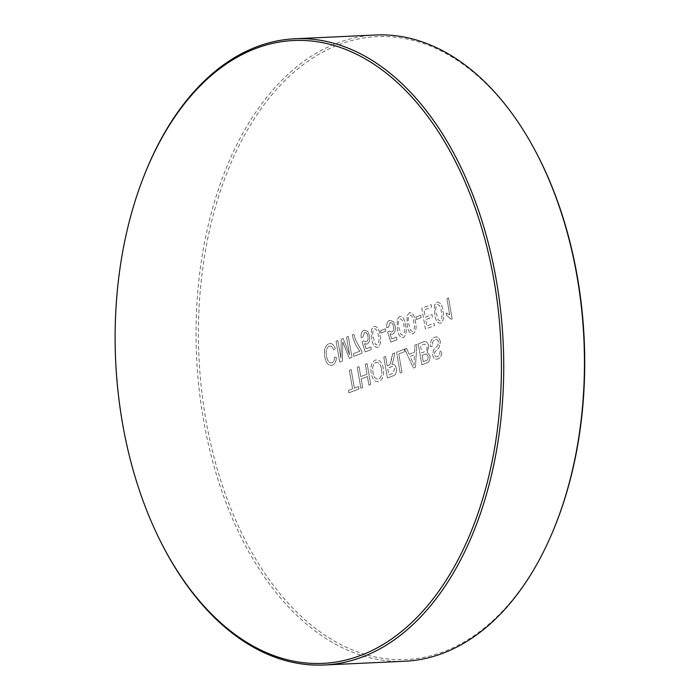 <?xml version="1.0" encoding="UTF-8"?>
<svg xmlns="http://www.w3.org/2000/svg" width="700" height="700" viewBox="0 0 700 700"><rect width="100%" height="100%" fill="white"/><g stroke="black" fill="none" stroke-linecap="round" stroke-linejoin="round"><path stroke-width="0.53" stroke-dasharray="3.5 2.62" d="M377.291 345.056L375.34 344.277L373.424 337.829C372.304 333.882 372.645 330.846 374.456 328.711C376.74 329.28 378.035 331.686 378.341 335.93C379.461 339.894 379.111 342.93 377.291 345.056L375.34 344.277L373.424 337.829C372.304 333.882 372.654 330.846 374.456 328.711C376.74 329.28 378.035 331.686 378.341 335.93C379.47 339.894 379.12 342.93 377.291 345.056M371.534 329.411L371.779 338.45C372.4 344.409 374.377 347.41 377.729 347.454C380.634 345.004 381.386 340.944 379.977 335.291C379.365 329.341 377.387 326.34 374.036 326.305L371.534 329.411L371.787 338.45C372.4 344.409 374.386 347.41 377.729 347.454C380.642 345.004 381.386 340.944 379.986 335.291C379.365 329.341 377.387 326.34 374.036 326.305L371.534 329.411M360.001 351.129L353.439 353.649L353.902 356.326L362.101 353.176L361.725 351.006L355.469 339.789L353.911 334.329L352.275 334.959C353.789 341.626 356.361 347.016 360.001 351.129L353.439 353.649L353.911 356.326L362.11 353.176L361.725 351.006L355.477 339.789L353.92 334.329L352.275 334.959C353.789 341.626 356.361 347.016 360.001 351.129M329.061 346.168C331.091 345.634 332.588 346.911 333.559 350.017L335.239 348.635C333.76 344.488 331.616 342.834 328.808 343.691C324.975 345.765 323.627 350.149 324.774 356.834C325.981 363.221 328.554 365.986 332.509 365.129C335.02 364.044 336.306 361.392 336.376 357.158L334.469 357.219C334.495 360.124 333.672 361.97 332.001 362.749C329.131 363.195 327.32 360.99 326.576 356.151C325.57 351.33 326.392 347.996 329.061 346.168C331.091 345.634 332.596 346.911 333.559 350.017L335.239 348.635C333.769 344.488 331.616 342.834 328.808 343.691C324.975 345.765 323.636 350.149 324.774 356.834C325.981 363.221 328.554 365.986 332.509 365.129C335.02 364.044 336.306 361.392 336.376 357.158L334.469 357.219C334.495 360.124 333.672 361.97 332.001 362.749C329.131 363.195 327.32 360.99 326.585 356.151C325.57 351.33 326.401 347.996 329.061 346.168M424.533 351.75L421.715 352.835L420.455 345.599L424.585 344.12L426.983 346.946C427.201 349.764 426.379 351.365 424.533 351.75L421.715 352.835L420.455 345.599L424.594 344.12L426.991 346.946C427.201 349.764 426.379 351.365 424.533 351.75L424.533 351.75M425.688 360.727L423.255 361.664L422.135 355.241L426.352 353.885L428.094 356.326C428.295 359.004 427.49 360.474 425.688 360.727L423.255 361.664L422.135 355.241L426.352 353.885L428.102 356.326C428.295 359.004 427.49 360.474 425.696 360.727M423.027 342.037L418.224 343.884L421.873 364.77L426.659 362.924C429.135 362.171 430.229 359.826 429.949 355.889L427.245 352.135L428.785 346.211C427.656 342.081 425.74 340.699 423.027 342.037L418.233 343.884L421.873 364.77L426.659 362.924C429.135 362.171 430.229 359.826 429.949 355.889L427.245 352.135L428.785 346.211C427.665 342.081 425.74 340.699 423.027 342.037M412.44 361.707L410.121 356.431L414.488 354.751L413.989 365.225L410.13 356.431L414.496 354.751L413.989 365.225L412.449 361.707M406.586 348.364L404.67 349.099L413.394 368.025L415.424 367.246L416.859 344.409L414.951 345.144L414.61 352.135L409.159 354.226L406.586 348.364L404.67 349.099L413.394 368.025L415.433 367.246L416.859 344.409L414.951 345.144L414.619 352.135L409.159 354.226L406.586 348.364M404.451 349.178L396.585 352.205L400.225 373.091L402.027 372.4L398.808 353.92L404.871 351.592L404.451 349.178L396.585 352.205L400.225 373.091L402.036 372.4L398.808 353.92L404.871 351.592L404.451 349.178M359.03 366.642L357.227 367.334L360.868 388.22L362.679 387.529L361.183 378.963L367.412 376.565L368.909 385.131L370.711 384.44L367.062 363.554L365.26 364.245L366.993 374.15L360.762 376.547L359.03 366.642L357.227 367.334L360.876 388.22L362.679 387.529L361.183 378.963L367.412 376.565L368.909 385.131L370.711 384.44L367.071 363.554L365.26 364.245L366.993 374.15L360.762 376.547L359.03 366.642M351.164 369.67L349.352 370.361L352.581 388.832L348.477 390.408L348.898 392.822L358.908 388.973L358.488 386.566L354.384 388.141L351.164 369.67L349.361 370.361L352.581 388.832L348.486 390.408L348.906 392.822L358.908 388.973L358.488 386.566L354.384 388.141L351.164 369.67M440.256 320.845L438.305 320.066L436.389 313.618C435.269 309.68 435.619 306.644 437.43 304.509C439.705 305.069 441 307.475 441.315 311.727C442.435 315.691 442.085 318.727 440.256 320.845L438.314 320.066L436.398 313.618C435.277 309.68 435.619 306.644 437.43 304.509C439.705 305.069 441 307.475 441.315 311.727C442.435 315.691 442.085 318.727 440.256 320.845M434.499 305.209L434.752 314.239C435.365 320.197 437.351 323.207 440.694 323.251C443.608 320.793 444.351 316.741 442.951 311.089C442.33 305.13 440.352 302.137 437.001 302.094L434.499 305.209L434.752 314.239C435.365 320.197 437.351 323.207 440.703 323.251C443.608 320.793 444.36 316.741 442.951 311.089C442.33 305.13 440.352 302.137 437.01 302.094L434.499 305.209M159.731 539.796A313.46 193.847 87.3 0 1 122.78 423.675A313.46 193.847 87.3 0 1 142.923 178.692M375.681 35A313.46 193.847 -92.7 0 0 203.508 419.912A313.46 193.847 -92.7 0 0 404.836 661.238M552.081 533.181A311.789 192.815 87.3 0 1 361.541 653.275A311.789 192.815 87.3 0 1 205.817 419.466A311.789 192.815 87.3 0 1 297.474 69.212A311.789 192.815 87.3 0 1 534.188 148.82M421.164 317.616L420.744 315.201L415.993 317.03L416.412 319.445L421.164 317.616L420.744 315.201L415.993 317.03L416.412 319.445L421.164 317.616M399.621 316.47L397.119 319.585L397.364 328.615C397.985 334.574 399.963 337.575 403.314 337.619C406.219 335.169 406.971 331.118 405.562 325.465C404.95 319.506 402.964 316.505 399.621 316.47L397.11 319.585L397.364 328.615C397.976 334.574 399.963 337.575 403.314 337.619C406.219 335.169 406.971 331.118 405.562 325.465C404.941 319.506 402.964 316.505 399.621 316.47M385.752 331.231L385.324 328.825L380.572 330.654L380.993 333.06L385.752 331.231L385.324 328.825L380.572 330.654L380.993 333.06L385.744 331.231M367.762 331.424L364.079 330.137C361.795 331.205 360.806 333.681 361.13 337.549L362.819 337.19L364.507 332.544C366.284 332.203 367.421 333.498 367.929 336.411C368.41 339.246 367.815 341.075 366.152 341.906L363.632 340.874L362.04 341.775L365.225 351.977L371.289 349.65L370.825 346.973L366.091 348.784L364.499 343.63L367.027 344.146C369.346 342.738 370.204 340.007 369.6 335.939L367.762 331.424L364.07 330.137C361.786 331.205 360.806 333.681 361.13 337.549L362.819 337.19L364.507 332.544C366.275 332.203 367.421 333.498 367.929 336.411C368.41 339.246 367.815 341.075 366.144 341.906L363.632 340.874L362.04 341.775L365.216 351.977L371.289 349.65L370.816 346.973L366.091 348.784L364.499 343.63L367.019 344.146C369.346 342.738 370.204 340.007 369.591 335.939L367.762 331.424M340.935 358.172L337.846 340.506L336.044 341.197L339.692 362.084L342.405 361.034L342.746 341.994L349.3 358.382L351.986 357.35L348.346 336.473L346.535 337.164L349.624 354.83L343.123 338.476L341.241 339.203L340.935 358.172L337.846 340.506L336.044 341.197L339.684 362.084L342.396 361.034L342.746 341.994L349.291 358.382L351.986 357.35L348.338 336.473L346.535 337.164L349.624 354.83L343.123 338.476L341.241 339.203L340.926 358.172M440.414 341.679C439.267 337.724 437.36 336.254 434.691 337.269C431.498 338.45 430.15 341.635 430.64 346.824L432.442 346.132C432.127 342.738 432.985 340.594 435.033 339.71C436.66 339.01 437.85 339.85 438.585 342.23L437.719 345.572L433.668 349.606L432.565 354.839C433.659 358.575 435.479 359.914 437.999 358.855C440.738 357.901 441.963 355.241 441.674 350.875L439.863 351.566C440.055 354.252 439.311 355.871 437.658 356.414C436.179 357.166 435.094 356.475 434.402 354.34L434.543 352.319L439.075 347.585L440.414 341.679C439.259 337.724 437.351 336.254 434.691 337.269C431.498 338.45 430.15 341.635 430.64 346.832L432.442 346.132C432.127 342.738 432.985 340.594 435.033 339.71C436.66 339.01 437.841 339.85 438.585 342.23L437.719 345.572L433.659 349.606L432.565 354.839C433.659 358.575 435.47 359.914 437.999 358.855C440.738 357.901 441.954 355.241 441.665 350.875L439.863 351.566C440.046 354.252 439.311 355.871 437.649 356.414C436.179 357.166 435.094 356.475 434.402 354.34L434.534 352.319L439.075 347.585L440.414 341.679M387.231 365.803L385.595 356.431L383.793 357.123L387.441 378.009L392.989 375.874C395.614 375.183 396.716 372.75 396.296 368.594C395.535 365.33 394.074 363.895 391.921 364.28L393.584 359.511L394.678 352.94L392.613 353.736L391.79 358.759L389.953 364.656L389.078 365.094L387.231 365.803L385.595 356.431L383.793 357.123L387.433 378.009L392.989 375.874C395.614 375.183 396.716 372.75 396.296 368.594C395.535 365.33 394.074 363.895 391.921 364.28L393.584 359.511L394.678 352.94L392.613 353.736L389.953 364.656L387.231 365.803M383.311 368.419C382.043 361.979 379.4 359.196 375.384 360.071C371.665 362.145 370.248 366.398 371.14 372.838C372.365 379.479 375.034 382.366 379.129 381.483C382.926 379.339 384.317 374.981 383.311 368.419C382.043 361.979 379.391 359.196 375.384 360.071C371.665 362.145 370.248 366.398 371.131 372.838C372.365 379.479 375.025 382.366 379.129 381.483C382.926 379.339 384.317 374.981 383.311 368.419M393.348 321.589L389.655 320.303C387.371 321.37 386.391 323.846 386.706 327.723L388.395 327.355L390.084 322.709C391.86 322.368 392.998 323.662 393.514 326.576C393.986 329.411 393.391 331.249 391.729 332.071L389.217 331.039L387.625 331.94L390.801 342.142L396.874 339.815L396.401 337.137L391.676 338.949L390.084 333.795L392.604 334.311C394.922 332.902 395.78 330.172 395.176 326.104L393.348 321.589L389.655 320.303C387.371 321.37 386.391 323.846 386.706 327.723L388.395 327.355L390.084 322.709C391.86 322.368 392.998 323.662 393.505 326.576C393.986 329.411 393.391 331.249 391.729 332.071L389.217 331.039L387.616 331.94L390.801 342.142L396.865 339.815L396.401 337.137L391.676 338.949L390.075 333.795L392.604 334.311C394.922 332.902 395.78 330.172 395.176 326.104L393.339 321.589M409.456 312.69L406.954 315.796L407.207 324.835C407.82 330.794 409.806 333.795 413.149 333.839C416.062 331.38 416.806 327.329 415.406 321.676C414.785 315.726 412.808 312.725 409.456 312.69L406.954 315.796L407.199 324.835C407.82 330.794 409.797 333.795 413.149 333.839C416.054 331.389 416.806 327.329 415.398 321.676C414.785 315.726 412.799 312.725 409.456 312.69M431.567 307.046L431.148 304.631L421.803 308.227L425.451 329.114L434.464 325.64L434.044 323.234L426.834 326.007L425.714 319.585L432.434 316.995L432.014 314.589L425.294 317.17L424.025 309.942L431.567 307.046L431.148 304.631L421.803 308.227L425.451 329.114L434.464 325.64L434.044 323.234L426.834 326.007L425.705 319.585L432.434 316.995L432.014 314.589L425.285 317.17L424.025 309.942L431.567 307.046M451.124 319.244L452.174 318.832L448.534 297.955L446.889 298.585L449.733 314.86L446.241 312.909L446.679 315.376L451.124 319.244L452.174 318.832L448.534 297.955L446.889 298.585L449.733 314.86L446.241 312.909L446.67 315.376L451.124 319.244M381.517 369.127C382.392 374.001 381.465 377.317 378.717 379.076C375.629 379.566 373.695 377.248 372.934 372.111C372.129 367.351 373.082 364.14 375.795 362.486C378.787 361.996 380.686 364.21 381.517 369.127C382.392 374.001 381.456 377.317 378.717 379.076C375.629 379.566 373.695 377.248 372.934 372.111C372.129 367.351 373.082 364.14 375.795 362.486C378.779 361.996 380.686 364.21 381.509 369.127M412.711 331.433L410.76 330.662L408.844 324.205C407.724 320.267 408.065 317.231 409.876 315.096C412.16 315.665 413.455 318.071 413.761 322.315C414.881 326.279 414.531 329.315 412.711 331.433L410.76 330.662L408.844 324.205C407.724 320.267 408.074 317.231 409.876 315.096C412.16 315.665 413.455 318.071 413.761 322.315C414.89 326.279 414.531 329.315 412.711 331.433M392.63 373.441L388.824 374.902L387.651 368.209L391.081 366.896C392.674 366.021 393.811 366.8 394.476 369.224L392.63 373.441L388.815 374.902L387.651 368.209L391.072 366.896C392.674 366.021 393.803 366.8 394.476 369.224L392.63 373.441M402.868 335.221L400.916 334.442L399.009 327.994C397.889 324.047 398.23 321.011 400.041 318.876C402.316 319.445 403.611 321.851 403.926 326.104C405.046 330.059 404.696 333.095 402.868 335.221M402.876 335.221L400.925 334.442L399.009 327.994C397.889 324.047 398.23 321.011 400.041 318.876C402.316 319.445 403.611 321.851 403.926 326.104C405.046 330.059 404.696 333.095 402.876 335.221"/><path stroke-width="1.05" d="M361.2 655.226A311.789 192.815 -92.7 0 0 494.016 280.525A311.789 192.815 -92.7 0 0 255.334 48.65A311.789 192.815 -92.7 0 0 142.546 179.673A311.789 192.815 -92.7 0 0 122.509 423.351A311.789 192.815 -92.7 0 0 159.268 538.86A311.789 192.815 -92.7 0 0 361.2 655.226M142.546 179.673L142.923 178.692A313.46 193.847 87.3 0 1 294.954 38.762A313.46 193.847 87.3 0 1 496.282 280.088A313.46 193.847 87.3 0 1 324.109 665A313.46 193.847 87.3 0 1 159.731 539.796L159.268 538.86M324.109 665L404.836 661.238A313.46 193.847 -92.7 0 0 551.635 534.24A313.46 193.847 -92.7 0 0 577.01 276.325A313.46 193.847 -92.7 0 0 533.645 147.814A313.46 193.847 -92.7 0 0 375.681 35L294.954 38.762M533.645 147.814L534.188 148.82A311.789 192.815 87.3 0 1 577.325 276.649A311.789 192.815 87.3 0 1 552.081 533.181L551.635 534.24"/></g></svg>
